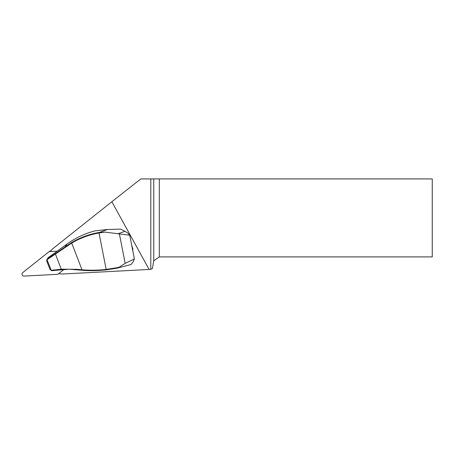 <?xml version="1.0" encoding="UTF-8"?>
<svg xmlns="http://www.w3.org/2000/svg" width="455" height="455" viewBox="0 0 455 455"><rect width="100%" height="100%" fill="white"/><g stroke="black" fill="none" stroke-linecap="round" stroke-linejoin="round"><path stroke-width="0.68" d="M153.762 260.795L153.762 178.923L159.324 178.923L159.324 256.904L153.762 260.795L152.397 268.558L150.798 269.36L149.126 269.468L63.632 273.95A19.98 19.662 61.2 0 1 58.763 273.591M149.126 269.468L111.85 201.724L140.811 178.923L150.798 178.923L150.798 269.36M50.26 251.535A19.98 19.662 61.2 0 1 53.684 248.015L111.85 201.724M131.876 245.837L132.86 248.948L132.792 250.506M50.005 269.377L51.426 270.27L61.26 269.235L55.425 254.026L47.303 259.515L46.802 261.034L47.024 259.225L71.554 242.595A83.623 82.281 61.2 0 1 98.934 232.499L104.809 232.084L98.951 233.011A83.14 81.803 -118.8 0 0 71.736 243.05L81.991 269.792C90.056 270.435 98.098 270.321 106.123 269.445L115.724 267.921A24.371 1.342 -11.1 0 0 119.295 267.153L125.182 263.36L134.39 258.98L133.156 261.835L131.057 264.503L119.091 267.665A23.882 1.314 168.9 0 1 115.706 268.393L106.254 269.889C96.636 270.788 88.566 270.907 82.031 270.236L69.08 269.224L51.733 270.645L50.005 269.377L50.158 269.809M134.39 258.98L129.732 235.189L127.497 232.784L120.74 229.11L107.454 229.485L95.044 230.878A85.136 83.766 -118.8 0 0 67.056 244.028L48.389 257.485L46.882 259.401L51.409 270.645L64.559 269.536A73.232 72.055 61.2 0 1 65.509 269.457L66.64 269.371A73.261 72.083 61.2 0 1 70.292 269.241M153.762 178.923L150.798 178.923M159.324 256.904L432.25 256.904L432.25 178.923L159.324 178.923M129.732 235.201L104.809 232.084M134.401 258.929L129.732 235.189M132.422 248.481L132.314 247.935M99.634 232.374L107.454 229.485M61.567 269.605L61.26 269.235L61.692 269.184L76.958 269.309L81.991 269.792L82.031 270.236M71.554 242.595L71.736 243.05L55.425 254.026L55.396 253.526M119.295 267.153L119.091 267.665M46.643 260.652L46.802 261.034M51.574 270.651L53.428 270.628M51.426 270.27L51.733 270.645M47.303 259.515L48.389 257.485M51.006 250.603L49.157 251.592L22.75 272.608A1.951 1.917 -118.8 0 0 24.081 276.077L57.267 274.337A1.951 1.917 -118.8 0 0 58.342 273.927L63.768 269.61M57.194 251.171L49.157 251.592M125.148 231.271L117.805 233.836M125.182 263.36L119.42 234.075M67.056 244.028L65.298 246.655L65.44 247.111M106.254 269.889L98.934 232.499M64.2 269.57L61.999 269.559L61.692 269.184M115.706 268.393L115.724 267.921M76.958 269.309L77.02 269.735M58.905 273.62L58.342 273.927M50.061 269.622L46.694 260.834M58.945 273.631L58.081 274.109"/></g></svg>
